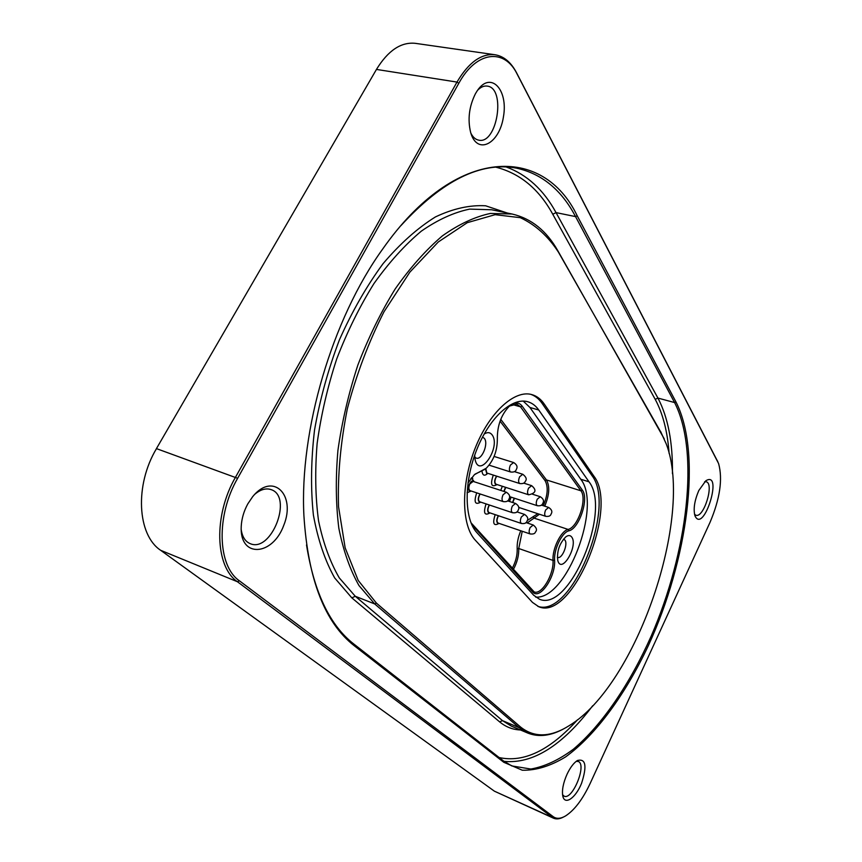 <?xml version="1.0" encoding="UTF-8"?>
<svg xmlns="http://www.w3.org/2000/svg" width="862" height="862" viewBox="0 0 862 862"><rect width="100%" height="100%" fill="white"/><g stroke="black" fill="none" stroke-linecap="round" stroke-linejoin="round"><path stroke-width="1.29" d="M472.775 478.378L470.824 478.615M458.81 83.28C476.449 50.826 504.572 48.024 517.114 74.057L718.596 463.551C722.862 479.1 719.996 498.732 709.986 522.447L590.136 783.493C582.626 799.451 574.383 810.291 565.418 816.023C560.58 818.814 556.529 819.04 553.275 816.713L239.377 580.783C217.504 565.946 215.909 515.702 237.632 478.291L458.81 83.28L456.989 82.073L376.457 69.423L156.237 448.951L376.457 69.423C388.051 50.546 401.013 41.85 415.333 43.337L494.982 54.737C481.265 53.347 468.605 62.463 456.989 82.073L235.563 477.117C213.377 515.304 215.037 566.614 237.406 581.721L553.479 818.178C556.389 819.439 559.783 819.029 563.673 816.939M254.71 494.335C260.464 489.497 265.895 487.914 271.013 489.594C293.295 496.34 271.498 553.124 250.185 543.642C245.207 541.53 242.211 536.778 241.177 529.365M247.825 503.85C243.892 511.058 241.694 518.525 241.231 526.251C239.334 558.425 272.618 556.27 283.792 525.26C296.205 494.766 272.866 471.546 252.652 496.684L247.825 503.85M475.479 93.635C469.079 106.489 467.495 119.484 470.695 132.64C477.214 155.58 499.443 143.986 503.462 116.704C508.343 89.476 490.672 70.662 477.289 90.693L475.479 93.635M698.791 490.543C694.481 500.703 693.199 509.108 694.944 515.745C703.521 534.99 723.768 469.661 705.762 480.813L698.791 490.543M577.195 215.769C543.782 145.829 456.149 144.32 382.653 249.086C332.042 319.22 299.426 430.45 303.909 515.627C308.014 579.415 324.812 622.795 354.314 645.789L503.796 762.288L522.286 770.219C536.035 770.531 550.462 766.102 565.569 756.922C595.868 735.049 625.467 694.233 648.386 645.541C687.908 559.632 702.228 453.272 675.948 401.907L577.195 215.769L575.547 216.599L674.58 402.554C699.879 451.753 687.639 552.208 651.23 636.016C630.068 683.577 602.409 724.64 573.338 749.25C558.77 760.036 544.612 766.63 530.863 769.033L511.834 765.941L503.343 760.834L353.873 644.065C329.941 625.532 314.156 592.485 306.516 544.946M567.077 774.162C563.188 782.987 561.765 790.335 562.821 796.208C564.879 805.614 575.762 797.867 581.57 783.278C587.162 765.941 585.772 758.344 577.421 760.499C573.726 762.902 570.278 767.46 567.077 774.162M477.58 90.273C480.77 87.03 483.991 85.64 487.256 86.103C506.296 88.096 497.094 144.751 478.679 140.15C475.479 139.525 472.872 137.187 470.846 133.125M576.236 761.329L578.251 761.469C587.194 764.346 572.4 800.658 564.082 796.132L562.574 794.732M704.61 481.772L706.193 481.761C714.566 483.463 703.726 518.461 695.839 515.207L694.535 514.312M400.992 225.553C442.292 180.514 480.802 161.377 516.532 168.144C541.832 173.736 561.507 189.888 575.547 216.599L556.033 212.612C543.663 189.855 527.016 174.63 506.113 166.937M664.214 438.812L557.833 250.756C546.54 230.757 531.304 218.506 512.114 214.024L490.349 213.453C474.822 216.771 458.843 224.239 442.4 235.865C425.99 249.861 410.258 267.532 395.227 288.889C380.929 312.055 368.483 337.441 357.87 365.046C348.614 393.363 341.966 421.787 337.936 450.32C335.523 478.259 335.824 504.248 338.841 528.287C343.335 550.71 350.047 569.793 358.98 585.557L374.69 603.928L519.183 727.69L527.813 733.077C538.879 737.473 551.13 735.9 564.567 728.358M558.382 252.07L661.197 432.799L666.283 444.005C694.125 516.532 636.619 684.794 569.426 725.513C550.635 737.409 534.365 737.926 520.616 727.065L376.425 603.12L358.183 580.406L345.145 547.812L338.54 506.705C337.559 475.727 340.501 443.057 347.354 408.707C356.415 374.41 368.634 342.095 383.999 311.764L409.838 272.176L438.252 241.996L467.279 222.676L495.111 214.681L520.26 217.666C535.334 224.68 548.038 236.156 558.382 252.07L557.833 250.756M593.961 476.244C619.164 508.289 572.109 621.383 538.793 606.74L532.49 602.409L475.393 540.291C461.407 525.572 460.717 484.907 474.93 448.8C489.002 412.618 514.539 389.344 531.962 394.634C536.8 396.046 540.883 399.16 544.213 403.987L593.961 476.244L591.989 475.641C616.88 507.19 571.452 618.442 537.823 606.342M530.884 394.365C535.28 395.927 539.019 398.923 542.101 403.384L591.989 475.641M476.815 532.565C464.262 519.139 463.745 482.58 476.535 450.244C489.196 417.833 512.136 396.962 527.867 401.767C532.145 403.028 535.776 405.776 538.75 410.01L588.994 481.793C611.923 510.379 569.48 612.483 539.483 599.241L533.675 595.222L476.815 532.565M535.636 597.075C566.517 600.178 602.322 505.854 580.762 479.24L529.936 407.478L523.245 401.099M571.592 536.886C578.704 545.398 561.507 574.954 557.768 560.462C556.744 551.335 559.416 543.48 565.784 536.875C568.187 535.13 570.127 535.13 571.592 536.886M484.142 434.071C487.299 432.013 489.907 432.207 491.943 434.642C501.512 446.43 479.574 479.52 475.124 459.737L474.682 455.233M471.697 524.473L532.651 591.892C539.558 600.717 555.871 576.807 554.578 560.171C553.835 549.137 562.067 532.296 568.866 530.83C579.21 528.718 589.252 498.398 582.335 490.122L522.124 406.077C518.708 401.778 514.323 401.94 508.979 406.552C501.145 414.999 497.266 425.72 497.342 438.693C497.396 450.675 493.7 460.513 486.265 468.206L474.423 474.671L467.98 482.957M509.528 406.056L516.866 404.106L520.529 406.842L580.891 490.79C587.475 498.635 577.939 527.447 568.101 529.43C560.914 530.96 552.208 548.76 553.005 560.419C554.05 574.404 541.605 595.34 534.138 591.882L470.964 522.728M513.299 569.61C517.146 562.53 518.956 555.494 518.741 548.512L522.232 531.261M520.777 530.766C518.127 537.08 516.931 543.082 517.178 548.76C517.394 555.225 515.735 561.787 512.211 568.414M537.802 513.709L527.275 520.497M500.068 421.152L545.032 480.597C548.404 486.674 547.823 495.047 543.275 505.703M474.24 481.761L473.303 480.953C470.059 479.617 466.557 490.295 469.962 491.135L471.202 491.028M506.317 492.213L473.152 481.416L469.833 483.938C468.443 487.321 468.529 489.562 470.124 490.672L503.236 501.609C506.447 502.018 508.332 501.21 508.903 499.173C510.487 496.674 509.636 494.357 506.317 492.213L503.042 494.81C501.641 498.236 501.706 500.51 503.236 501.609M479.962 493.926C477.828 497.859 477.71 500.628 479.584 502.244L480.78 502.137M480.231 494.012L479.498 495.187C478.13 498.505 478.205 500.714 479.735 501.792L512.491 512.718C515.681 513.127 517.545 512.319 518.084 510.315C519.657 507.89 518.816 505.606 515.551 503.473L512.34 506.048C510.961 509.42 511.015 511.64 512.491 512.718M489.26 504.97C487.245 508.817 487.127 511.511 488.916 513.03L490.09 512.922M489.519 505.057L488.873 506.113C487.526 509.377 487.601 511.532 489.077 512.588L521.478 523.493C524.646 523.891 526.488 523.105 526.994 521.144C528.557 518.795 527.727 516.543 524.516 514.398L521.359 516.963C520.012 520.271 520.045 522.447 521.478 523.493M485.478 468.853L486.718 473.486L487.924 473.357M485.78 468.616L486.868 473.022L519.808 483.571C522.954 483.862 524.742 483.173 525.163 481.513C527.113 479.412 526.316 476.998 522.771 474.272L519.624 476.794C518.224 480.22 518.288 482.483 519.808 483.571M496.566 476.136C494.26 480.091 494.066 482.946 495.973 484.713L497.148 484.595M496.857 476.223L495.887 477.677C494.529 480.996 494.605 483.194 496.124 484.261L528.708 494.81C535.895 493.193 536.875 490.133 531.649 485.662L528.557 488.172C527.188 491.534 527.242 493.754 528.708 494.81M505.509 487.299L503.807 491.394M505.778 487.396L504.044 491.469M498.301 515.692C496.383 519.463 496.275 522.07 497.988 523.514L499.13 523.406M498.548 515.778L497.988 516.726C496.663 519.926 496.717 522.049 498.139 523.072L530.195 533.966C533.287 534.268 535.011 533.643 535.388 532.091C537.338 530.044 536.617 527.684 533.222 525.001L530.119 527.555C528.794 530.809 528.826 532.942 530.195 533.966M514.194 498.161L512.545 502.481M514.452 498.236L512.771 502.557M527.178 522.975L539.45 514.248M544.719 506.166C549.406 495.003 549.978 486.254 546.454 479.929L500.757 419.331M475.059 474.132L484.778 469.381M474.736 457.119L476.19 458.099C481.847 460.448 488.851 443.283 484.282 438.295L482.504 437.099M557.337 557.24L557.649 557.391C562.024 559.406 568.424 543.847 564.826 539.989L563.479 539.159M717.895 461.946L516.532 72.742C511.015 62.226 503.839 56.224 494.982 54.737M553.479 818.178L494.379 791.165L160.677 550.312C137.295 534.99 134.494 485.144 156.485 448.628L237.632 478.291M354.314 645.789L353.873 644.065M503.796 762.288L503.343 760.834M495.865 167.174C520.001 173.337 538.965 189.026 552.768 214.25L556.033 212.612L657.932 398.072L655.217 399.354C662.9 413.609 667.533 431.647 669.117 453.466M504.022 761.351C532.802 764.185 562.358 745.662 592.679 705.773M672.446 473.658C672.856 442.475 668.018 417.273 657.932 398.072L674.58 402.554L675.948 401.907M577.54 719.759C549.891 750.371 523.751 762.967 499.12 757.536M552.768 214.25L655.217 399.354M507.222 213L485.629 205.792C469.779 204.876 453.046 208.593 435.407 216.944C417.564 228.042 400.13 243.601 383.084 263.632C366.695 285.958 352.159 311.311 339.477 339.703C328.239 369.216 319.931 399.322 314.533 430.041C310.988 460.308 310.611 488.646 313.391 515.045C317.895 539.687 324.985 560.645 334.661 577.917L351.847 597.872L499.658 721.893C505.843 726.989 512.75 729.683 520.411 729.952M351.847 597.872L355.284 596.278L339.283 577.896C330.146 562.164 323.239 543.146 318.552 520.853C315.341 496.954 314.867 471.148 317.141 443.424C321.02 415.128 327.549 386.952 336.73 358.904C347.257 331.568 359.68 306.441 373.979 283.533C389.031 262.414 404.817 244.948 421.324 231.145C437.874 219.681 454.005 212.332 469.693 209.11L491.739 209.778L512.114 214.024M499.658 721.893L502.503 720.643L355.284 596.278L374.69 603.928L376.425 603.12M527.813 733.077L511.285 726.095L502.503 720.643L519.183 727.69L520.616 727.065M660.691 431.625L661.197 432.799M544.213 403.987L542.101 403.384M538.75 410.01L529.936 407.478M532.651 591.892L532.177 590.524M554.578 560.171L553.005 560.419L518.741 548.512L517.178 548.76M511.08 497.137L509.507 501.479M495.187 514.646C492.428 523.374 493.603 526.348 498.71 523.546M502.32 486.276L500.736 490.403M493.301 475.081C490.166 484.336 491.329 487.558 496.792 484.724M481.977 471.223C482.645 475.576 484.53 476.33 487.623 473.475M486.082 503.904C483.216 512.858 484.433 515.918 489.724 513.052M476.708 492.848C473.734 502.04 474.994 505.175 480.468 502.255M474.089 481.546L471.395 477.882M467.075 492.741L470.954 491.124M510.638 471.999C513.86 472.365 515.745 471.536 516.284 469.51C517.846 466.945 516.952 464.618 513.623 462.538L510.412 465.071C508.989 468.562 509.065 470.878 510.638 471.999L489.099 465.168M537.338 505.725C540.474 506.08 542.273 505.304 542.748 503.419C544.299 501.059 543.48 498.829 540.269 496.717L537.241 499.217C535.895 502.524 535.927 504.69 537.338 505.725L509.507 496.62M545.732 516.327C548.825 516.704 550.613 515.918 551.098 513.989C552.607 511.726 551.788 509.55 548.652 507.449L545.668 509.938C544.353 513.192 544.375 515.314 545.732 516.327L518.655 507.384M568.866 530.83L568.101 529.43L533.837 518.03L533.082 516.661M582.335 490.122L580.891 490.79L546.454 479.929L545.032 480.597M522.124 406.077L520.529 406.842L512.297 404.472M479.455 472.117L480.727 471.223M588.994 481.793L580.762 479.24M553.275 816.713L551.949 817.273L494.379 791.165M239.377 580.783L237.406 581.721L160.677 550.312M717.27 460.577L717.755 461.666M516.532 72.742L517.114 74.057M515.551 503.473L507.546 500.833M524.516 514.398L516.866 511.856M513.623 462.538L494.109 456.44M522.771 474.272L514.312 471.6M531.649 485.662L523.611 483.086M540.269 496.717L532.608 494.238M533.222 525.001L525.917 522.555M548.652 507.449L541.347 505.067"/></g></svg>
